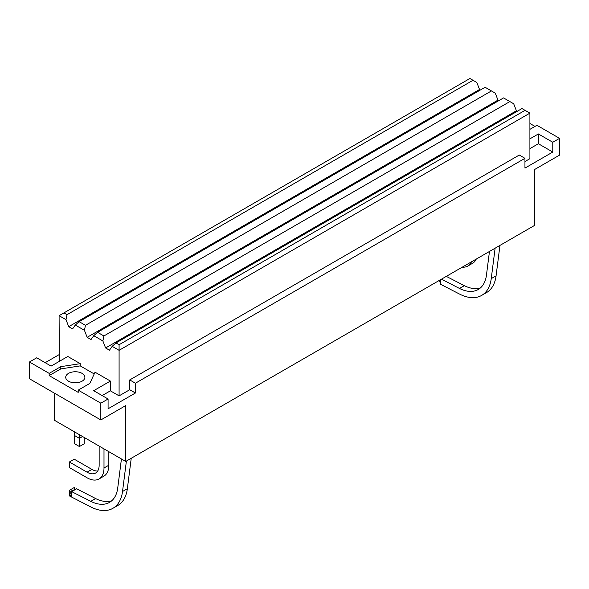 <?xml version="1.0" encoding="UTF-8"?>
<svg xmlns="http://www.w3.org/2000/svg" width="589" height="589" viewBox="0 0 589 589"><rect width="100%" height="100%" fill="white"/><g stroke="black" fill="none" stroke-linecap="round" stroke-linejoin="round"><path stroke-width="0.88" d="M529.909 129.344L536.925 125.295L559.55 138.349L559.55 155.113L534.628 169.499L534.628 225.381L125.744 461.445L54.372 420.237L54.372 393.135M68.523 381.193A9.579 5.529 0 0 0 78.963 382.394A9.579 5.529 0 0 0 84.882 377.284A9.579 5.529 0 0 0 75.296 371.755A9.579 5.529 0 0 0 65.718 377.284A9.579 5.529 0 0 0 68.523 381.193M94.211 373.956L80.244 365.894L80.244 363.656L67.801 356.47L51.103 366.108L36.709 357.795L29.45 361.992L29.45 378.749L100.822 419.957L125.744 405.571L125.744 461.445M524.954 161.541L529.909 158.677L529.909 113.14L525.071 110.342L119.088 344.734L119.088 395.86L129.735 389.719L129.735 379.934L135.418 383.218L135.418 392.996L108.082 408.781L108.082 399.003L93.688 390.691L110.379 381.054L95.028 372.196L89.815 383.432L78.204 390.132L100.822 403.193L100.822 419.957M119.088 395.86L110.379 390.831L102.155 395.58M110.379 390.831L110.379 381.054M115.834 343.092L114.929 342.57L126.061 336.142L126.061 337.136M484.511 130.184L483.65 129.69L126.061 336.142L126.915 336.643M114.929 342.57L105.593 347.959L109.458 350.197L112.175 346.332L115.996 342.945L119.088 344.734M517.275 111.269L516.413 110.776L513.696 103.774L503.543 97.914L97.56 332.306L103.9 335.966L102.876 340.965L93.739 335.686L97.56 332.306M509.875 101.573L103.9 335.966M97.399 332.446L96.493 331.924L107.625 325.503L107.625 326.497M466.076 119.545L465.214 119.044L107.625 325.503L108.479 325.997M96.493 331.924L87.157 337.32L91.023 339.551L93.739 335.686M498.839 100.631L497.977 100.13L495.261 93.136L485.1 87.268L79.125 321.66L85.457 325.319L84.441 330.319L75.304 325.047L79.125 321.66M491.44 90.927L85.457 325.319M78.963 321.8L78.057 321.285L89.189 314.857L89.189 315.851M447.64 108.899L446.779 108.405L89.189 314.857L90.043 315.351M78.057 321.285L68.714 326.674L72.587 328.912L75.304 325.047M480.396 89.984L479.542 89.491L476.825 82.489L469.912 78.499L63.929 312.892L67.021 314.673L66.005 319.672L59.091 315.682L63.929 312.892M473.004 80.288L67.021 314.673M66.005 319.672L68.714 326.674M446.779 108.405L457.911 101.978L457.911 102.972M479.542 89.491L457.911 101.978L458.772 102.471M84.441 330.319L87.157 337.32M465.214 119.044L476.346 112.617L476.346 113.611M497.977 100.13L476.346 112.617L477.208 113.117M102.876 340.965L105.593 347.959M483.65 129.69L494.782 123.263L495.644 123.764M516.413 110.776L494.782 123.263L494.782 124.257M529.909 113.14L119.088 350.322L112.175 346.332M525.071 110.342L521.979 108.56L115.996 342.945M59.327 361.359L59.091 315.682M529.909 138.842L538.383 133.953L538.383 143.731L529.909 148.619M529.909 123.476L534.996 126.407M538.383 133.953L552.776 142.266L552.776 152.043L538.383 143.731M559.55 138.349L552.776 142.266M552.776 152.043L524.954 168.108L524.954 158.331L519.27 155.047L129.735 379.934M524.954 158.331L135.418 383.218M135.418 392.996L129.735 389.719M108.082 399.003L100.822 403.193M78.204 390.132L78.204 392.37L49.167 375.605L49.167 373.374L60.785 366.667L60.785 368.905L49.167 375.605M80.244 365.894L60.785 368.905M29.45 361.992L49.167 373.374M60.785 366.667L80.244 363.656M45.176 362.684L59.091 354.652M462.277 267.148A23.95 13.827 -120 0 0 467.754 266.081L472.592 263.29A23.95 13.827 -120 0 0 476.258 259.079M467.754 266.081A23.95 13.827 -120 0 0 471.421 261.869M480.491 287.859A41.068 23.715 -120 0 1 464.353 285.665L459.516 288.463A41.068 23.715 -120 0 0 478.216 289.508A41.068 23.715 -120 0 0 486.492 274.82L489.466 251.451M440.535 279.701L440.535 284.281L459.516 294.051A47.9 27.654 -120 0 0 481.633 295.42L486.47 292.63A47.9 27.654 -120 0 0 496.078 275.829L499.958 245.399M481.633 295.42A47.9 27.654 -120 0 0 491.241 278.619L495.121 248.19M464.353 285.665L446.3 276.374M459.516 288.463L441.463 279.164M440.535 284.273L439.512 280.29M84.249 437.487L84.249 443.745L79.412 446.543L74.575 443.745L74.575 431.899M79.412 434.697L79.412 446.543M97.678 471.038A17.11 9.88 -120 0 1 91.899 469.396L87.054 472.187A17.11 9.88 -120 0 0 95.609 473.033A17.11 9.88 -120 0 0 99.151 465.207L99.151 446.094M99.033 478.96A23.95 13.827 -120 0 0 103.995 467.997A23.95 13.827 -120 0 1 87.054 477.775L69.392 467.578L87.054 477.775A23.95 13.827 -120 0 0 99.033 478.96L103.87 476.17A23.95 13.827 -120 0 0 108.832 465.207L108.832 451.682M103.995 467.997L103.995 448.884L103.995 467.997L108.832 465.207M91.899 469.396L74.236 459.199L69.392 461.99L69.392 467.578L69.392 461.99L87.054 472.187M111.77 500.738A41.068 23.715 -120 0 1 95.632 498.552L90.794 501.342A41.068 23.715 -120 0 0 109.495 502.388A41.068 23.715 -120 0 0 117.771 487.699L121.43 458.956M112.911 508.3A47.9 27.654 -120 0 0 122.519 491.498A47.9 27.654 60 0 1 90.794 506.93A47.9 27.654 -120 0 0 112.911 508.3L117.748 505.509A47.9 27.654 -120 0 0 127.357 488.708L131.237 458.279M122.519 491.498L126.392 461.069L122.519 491.498L127.357 488.708M71.173 494.885L69.392 495.916L90.794 506.93L71.814 497.16L70.79 493.538L70.79 491.189L76.651 488.774L71.814 491.572L71.814 497.16M95.632 498.552L76.651 488.774M90.794 501.342L70.79 491.189M74.575 435.536L79.412 438.326L82.556 436.515M74.236 459.199L69.392 461.99M69.392 495.916L69.392 490.328L74.236 487.53L74.236 489.555M491.241 278.619L496.078 275.829"/></g></svg>
